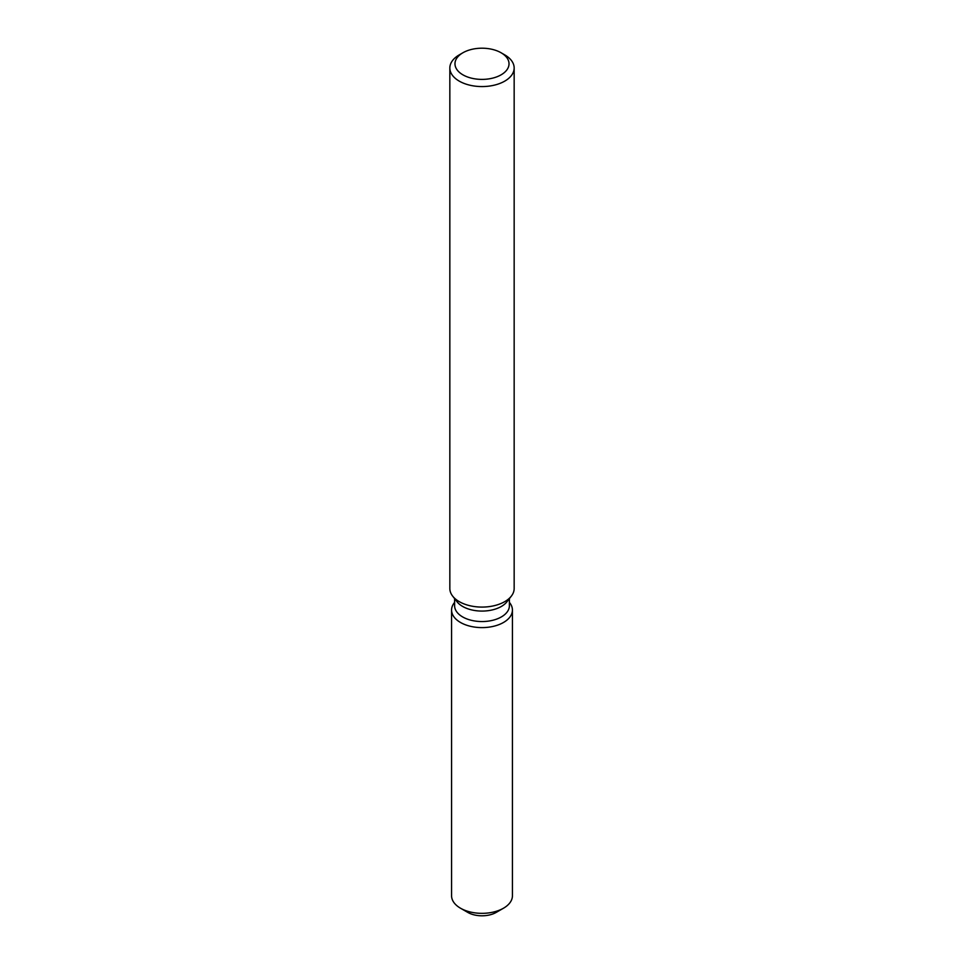 <?xml version="1.0" encoding="UTF-8"?>
<svg xmlns="http://www.w3.org/2000/svg" width="964" height="964" viewBox="0 0 964 964"><rect width="100%" height="100%" fill="white"/><g stroke="black" fill="none" stroke-linecap="round" stroke-linejoin="round"><path stroke-width="1.45" d="M512.426 610.043A30.426 17.569 180 0 1 503.509 622.467A30.426 17.569 180 0 0 509.775 602.874L509.39 602.367L509.775 602.874A30.426 17.569 180 0 1 512.426 610.043L512.426 895.773A30.426 17.569 180 0 1 503.521 908.196L496.243 912.39A20.136 11.628 180 0 1 464.877 910.293M509.39 598.644L509.39 605.741A27.39 15.81 180 0 1 501.364 616.924A27.39 15.81 180 0 1 471.517 620.346A27.39 15.81 180 0 1 454.61 605.741L454.61 598.644M503.509 622.467A30.426 17.569 180 0 1 464.744 624.515A30.426 17.569 180 0 1 454.225 602.874A30.426 17.569 180 0 0 451.574 610.043A30.426 17.569 180 0 0 470.36 626.275A30.426 17.569 180 0 0 503.509 622.467M501.099 52.767L504.738 54.876A32.161 18.569 180 0 1 514.161 67.998L514.161 588.51A32.161 18.569 180 0 1 511.366 596.089L507.004 601.717A27.39 15.81 180 0 1 501.364 606.452A27.39 15.81 180 0 1 456.996 601.717L452.634 596.089A32.161 18.569 180 0 1 449.839 588.51L449.839 67.998A32.161 18.569 180 0 1 459.262 54.876A32.161 18.569 180 0 1 459.262 54.864L462.901 52.767A27.016 15.593 180 0 1 501.099 52.767A27.016 15.593 180 0 1 501.099 74.831A27.016 15.593 180 0 1 462.901 74.831A27.016 15.593 180 0 1 462.901 52.767L459.262 54.876M511.366 596.089A32.161 18.569 180 0 1 504.738 601.644A32.161 18.569 180 0 1 452.634 596.089M514.161 67.998A32.161 18.569 180 0 1 504.738 81.133A32.161 18.569 180 0 1 469.697 85.157A32.161 18.569 180 0 1 449.839 67.998M460.479 908.196L467.757 912.39A20.136 11.628 180 0 0 496.243 912.39L503.521 908.196A30.426 17.569 180 0 1 503.509 908.196A30.426 17.569 180 0 1 460.479 908.196A30.426 17.569 180 0 1 451.574 895.773L451.574 610.043"/></g></svg>

